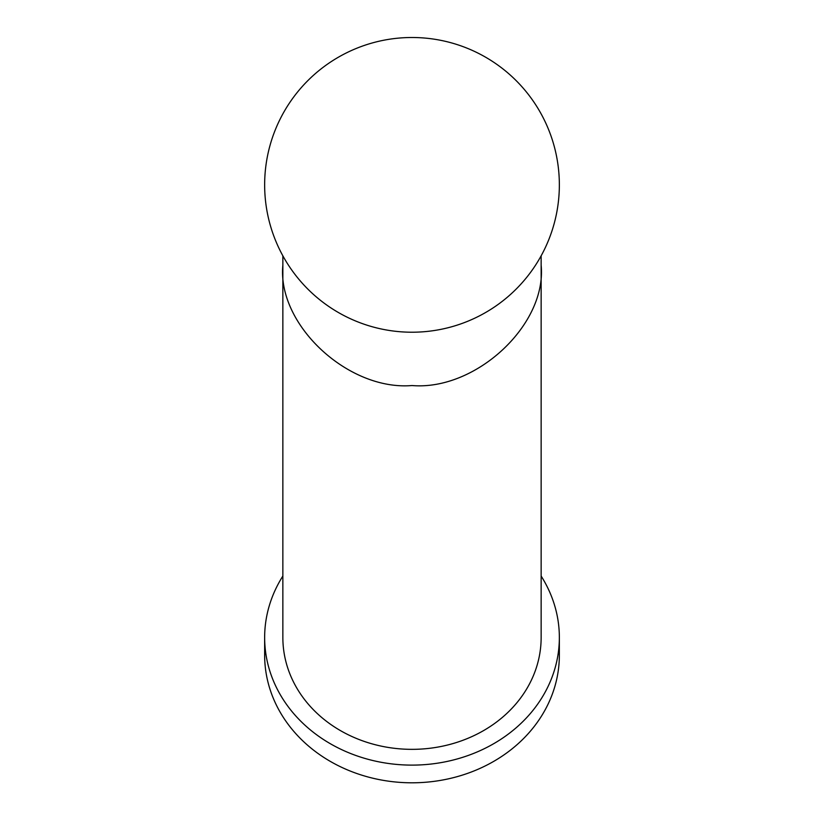 <?xml version="1.0" encoding="UTF-8"?>
<svg xmlns="http://www.w3.org/2000/svg" width="824" height="824" viewBox="0 0 824 824"><rect width="100%" height="100%" fill="white"/><g stroke="black" fill="none" stroke-linecap="round" stroke-linejoin="round"><path stroke-width="1.24" d="M559.352 637.508A147.352 127.617 180 0 1 412 765.115A147.352 127.617 180 0 1 264.648 637.508L264.648 655.183A147.352 127.617 180 0 0 412 782.8A147.352 127.617 180 0 0 559.352 655.183L559.352 637.508A147.352 127.617 180 0 0 541.141 576.048M541.141 265.194C546.92 324.738 475.891 390.916 412 385.539C348.109 390.916 277.08 324.738 282.859 265.194L282.859 637.508A129.141 111.837 0 0 0 412 749.346A129.141 111.837 0 0 0 541.141 637.508L541.141 255.821M559.352 184.864A147.352 147.352 0 0 0 412 37.502A147.352 147.352 0 0 0 264.648 184.864A147.352 147.352 0 0 0 412 332.216A147.352 147.352 0 0 0 559.352 184.864M264.648 637.508A147.352 127.617 180 0 1 282.859 576.048M282.859 265.194L282.859 255.821"/></g></svg>
